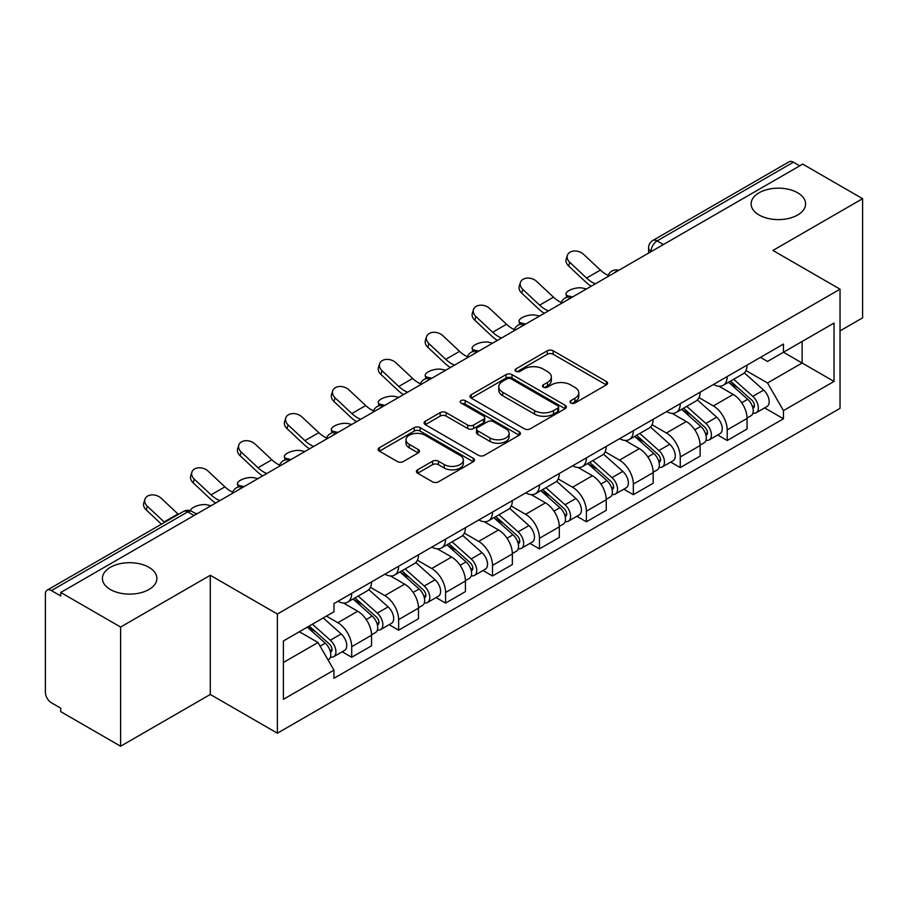 <?xml version="1.0" encoding="UTF-8"?>
<svg xmlns="http://www.w3.org/2000/svg" width="908" height="908" viewBox="0 0 908 908"><rect width="100%" height="100%" fill="white"/><g stroke="black" fill="none" stroke-linecap="round" stroke-linejoin="round"><path stroke-width="1.36" d="M570.826 403.016A2.928 1.691 0 0 0 574.957 403.016L606.34 384.901A4.177 2.406 0 0 0 607.565 383.187A4.177 2.406 0 0 0 606.34 381.485L553.176 350.794A4.177 2.406 0 0 0 547.274 350.794L515.892 368.909A2.928 1.691 0 0 0 515.04 370.101A2.928 1.691 0 0 0 515.892 371.304A2.928 1.691 0 0 0 520.034 371.304L524.086 368.954A13.37 7.718 0 0 1 542.995 368.954L547.422 371.508A13.37 7.718 0 0 1 551.338 376.968A13.37 7.718 0 0 1 547.422 382.427L543.359 384.765A2.928 1.691 0 0 0 542.507 385.968A2.928 1.691 0 0 0 543.359 387.16A2.928 1.691 0 0 0 547.501 387.16L551.553 384.81A13.37 7.718 0 0 1 570.462 384.81L574.889 387.375A13.37 7.718 0 0 1 578.805 392.824A13.37 7.718 0 0 1 574.889 398.283L570.826 400.632A2.928 1.691 0 0 0 569.974 401.824A2.928 1.691 0 0 0 570.826 403.016L570.826 400.632M148.901 567.296A27.229 15.72 0 0 0 119.22 563.891A27.229 15.72 0 0 0 102.411 578.419A27.229 15.72 0 0 0 110.39 589.53A27.229 15.72 0 0 0 140.07 592.935A27.229 15.72 0 0 0 156.88 578.419A27.229 15.72 0 0 0 148.901 567.296M797.61 192.768A27.229 15.72 0 0 0 767.93 189.363A27.229 15.72 0 0 0 751.12 203.891A27.229 15.72 0 0 0 759.099 215.003A27.229 15.72 0 0 0 788.78 218.419A27.229 15.72 0 0 0 805.589 203.891A27.229 15.72 0 0 0 797.61 192.768M417.623 469.811A4.177 2.406 0 0 0 416.397 471.513A4.177 2.406 0 0 0 417.623 473.227L432.537 481.83A4.177 2.406 0 0 0 438.439 481.83L473.295 461.718A4.177 2.406 0 0 0 474.521 460.004A4.177 2.406 0 0 0 473.295 458.302L420.132 427.611A4.177 2.406 0 0 0 414.23 427.611L379.374 447.735A4.177 2.406 0 0 0 378.148 449.437A4.177 2.406 0 0 0 379.374 451.14L397.386 461.548A4.177 2.406 0 0 0 403.3 461.548L418.213 452.933A4.177 2.406 0 0 0 419.439 451.231A4.177 2.406 0 0 0 418.213 449.517L409.281 444.364A11.168 6.447 0 0 1 406.001 439.801A11.168 6.447 0 0 1 412.902 433.842A11.168 6.447 0 0 1 425.08 435.238L460.072 455.441A11.168 6.447 0 0 1 463.352 460.004A11.168 6.447 0 0 1 456.452 465.963A11.168 6.447 0 0 1 444.273 464.567L438.439 461.207A4.177 2.406 0 0 0 432.537 461.207L417.623 469.811L417.623 473.227M277.383 614.024L210.281 575.286L120.616 627.053L60.745 592.481L802.729 164.11L862.6 198.682L772.935 250.449L840.036 289.187L277.383 614.024L277.383 733.199L840.036 408.35L840.036 289.187M524.381 428.803A4.177 2.406 0 0 0 530.295 428.803L565.139 408.679A4.177 2.406 0 0 0 566.365 406.977A4.177 2.406 0 0 0 565.139 405.274L511.976 374.584A4.177 2.406 0 0 0 506.074 374.584L471.229 394.708A4.177 2.406 0 0 0 470.004 396.41A4.177 2.406 0 0 0 471.229 398.113L524.381 428.803M462.206 403.651A2.928 1.691 0 0 1 465.168 404.06L465.168 400.587L519.217 431.788A4.177 2.406 0 0 1 520.443 433.491A4.177 2.406 0 0 1 519.217 435.204L484.373 455.317A4.177 2.406 0 0 1 478.459 455.317L425.296 424.626L425.296 421.221A4.177 2.406 0 0 0 424.081 422.924A4.177 2.406 0 0 0 425.296 424.626M425.296 421.221L440.21 412.607A4.177 2.406 0 0 1 446.123 412.607L467.677 425.058A4.177 2.406 0 0 0 473.59 425.058L483.476 419.337A4.177 2.406 0 0 0 484.702 417.635A4.177 2.406 0 0 0 483.476 415.932L461.037 402.97A2.928 1.691 0 0 1 460.174 401.779A2.928 1.691 0 0 1 461.979 400.224A2.928 1.691 0 0 1 465.168 400.587M120.616 627.053L120.616 746.228L60.745 711.656L60.745 708.183L51.415 702.792A8.512 4.915 -120 0 1 45.4 692.373L45.4 594.048A8.512 4.915 -120 0 1 47.159 590.155L183.461 511.465A8.512 4.915 60 0 1 187.718 511.885L51.415 590.575A8.512 4.915 -120 0 0 47.159 590.155M840.036 330.875L862.6 317.845L862.6 198.682M120.616 746.228L210.281 694.461L277.383 733.199M60.745 592.481L60.745 595.966L51.415 590.575M663.419 244.536L657.097 240.892A8.512 4.915 60 0 0 652.841 240.472L789.143 161.772A8.512 4.915 60 0 1 793.399 162.203L657.097 240.892A8.512 4.915 120 0 0 651.081 251.312L651.081 251.664M799.71 165.846L793.399 162.203M727.206 376.559A19.579 11.305 60 0 1 723.154 385.344L743.005 373.88A19.579 11.305 -120 0 0 747.057 365.095M699.024 397.636L713.359 405.921A19.579 11.305 60 0 1 727.206 429.893L747.057 418.429A19.579 11.305 -120 0 0 733.221 394.458L719.011 386.252M747.057 418.429L747.057 429.019L727.206 440.494L717.683 434.989M723.154 385.344A19.579 11.305 60 0 1 713.518 384.459M727.206 429.893L727.206 440.494M680.262 403.663A19.579 11.305 60 0 1 676.21 412.448L696.073 400.984A19.579 11.305 -120 0 0 700.125 392.199M670.74 462.093L680.262 467.586L700.125 456.122L700.125 445.522A19.579 11.305 -120 0 0 686.278 421.55L672.068 413.344M676.21 412.448A19.579 11.305 60 0 1 666.574 411.562M652.08 424.74L666.427 433.014A19.579 11.305 60 0 1 680.262 456.985L680.262 467.586M633.33 430.755A19.579 11.305 60 0 1 629.278 439.54L649.129 428.077A19.579 11.305 -120 0 0 653.181 419.292M623.807 489.185L633.33 494.69L653.181 483.226L653.181 472.625A19.579 11.305 -120 0 0 639.345 448.654L625.135 440.448M629.278 439.54A19.579 11.305 60 0 1 619.642 438.666M605.148 451.832L619.483 460.118A19.579 11.305 60 0 1 633.33 484.089L633.33 494.69M586.386 457.859A19.579 11.305 60 0 1 582.334 466.644L602.197 455.18A19.579 11.305 -120 0 0 606.249 446.396M576.864 516.289L586.386 521.782L606.249 510.319L606.249 499.729A19.579 11.305 -120 0 0 592.402 475.747L578.192 467.541M582.334 466.644A19.579 11.305 60 0 1 572.698 465.759M558.204 478.936L572.551 487.221A19.579 11.305 60 0 1 586.386 511.193L586.386 521.782M539.454 484.963A19.579 11.305 60 0 1 535.402 493.748L555.253 482.284A19.579 11.305 -120 0 0 559.305 473.488M529.932 543.393L539.454 548.886L559.305 537.423L559.305 526.822A19.579 11.305 -120 0 0 545.47 502.85L531.259 494.644M535.402 493.748A19.579 11.305 60 0 1 525.766 492.862M511.272 506.04L525.607 514.314A19.579 11.305 60 0 1 539.454 538.285L539.454 548.886M492.511 512.055A19.579 11.305 60 0 1 488.459 520.84L508.321 509.377A19.579 11.305 -120 0 0 512.373 500.592M482.988 570.485L492.511 575.99L512.373 564.515L512.373 553.925A19.579 11.305 -120 0 0 498.526 529.954L484.316 521.748M488.459 520.84A19.579 11.305 60 0 1 478.822 519.955M464.329 533.132L478.675 541.418A19.579 11.305 60 0 1 492.511 565.389L492.511 575.99M445.578 539.159A19.579 11.305 60 0 1 441.526 547.944L461.377 536.48A19.579 11.305 -120 0 0 465.429 527.696M436.056 597.589L445.578 603.082L465.429 591.619L465.429 581.018A19.579 11.305 -120 0 0 451.594 557.047L437.384 548.841M441.526 547.944A19.579 11.305 60 0 1 431.89 547.059M417.396 560.236L431.731 568.51A19.579 11.305 60 0 1 445.578 592.493L445.578 603.082M398.635 566.251A19.579 11.305 60 0 1 394.583 575.048L414.445 563.573A19.579 11.305 -120 0 0 418.497 554.788M389.112 624.681L398.635 630.186L418.497 618.723L418.497 608.122A19.579 11.305 -120 0 0 404.65 584.15L390.44 575.944M394.583 575.048A19.579 11.305 60 0 1 384.947 574.162M370.453 587.328L384.799 595.614A19.579 11.305 60 0 1 398.635 619.585L398.635 630.186M351.702 593.355A19.579 11.305 60 0 1 347.651 602.14L367.502 590.677A19.579 11.305 -120 0 0 371.554 581.892M342.18 651.785L351.702 657.279L371.554 645.815L371.554 635.225A19.579 11.305 -120 0 0 357.718 611.243L343.508 603.037M347.651 602.14A19.579 11.305 60 0 1 338.014 601.255M326.426 616.112L337.855 622.718A19.579 11.305 60 0 1 351.702 646.689L351.702 657.279M760.45 357.366L767.521 361.452L834.021 323.055L802.127 341.476L802.127 363.007L767.521 382.983L745.956 370.543M283.398 662.488L318.004 642.512L333.951 670.138L283.398 699.319L283.398 640.957L333.951 611.765L333.951 603.604L783.468 344.075L783.468 352.236L834.021 381.428L783.468 410.609L767.521 382.983M834.021 323.055L834.021 381.428M333.951 670.138L333.951 678.299L783.468 418.77L783.468 410.609M210.281 575.286L210.281 694.461M318.004 642.512L299.345 631.741M764.615 407.896L783.468 418.77M571.995 403.424L574.889 401.756A13.37 7.718 0 0 0 578.805 396.297L578.805 392.824M551.338 376.968L551.338 380.441A13.37 7.718 0 0 1 547.422 385.9L544.528 387.568M606.283 384.935L553.176 354.268A4.177 2.406 0 0 0 547.274 354.268L517.061 371.712M565.082 408.714L511.976 378.057A4.177 2.406 0 0 0 506.074 378.057L471.286 398.147M557.762 408.169A2.928 1.691 0 0 0 558.613 406.977A2.928 1.691 0 0 0 557.762 405.785L511.091 378.84A2.928 1.691 0 0 0 506.959 378.84L502.68 381.315A13.37 7.718 0 0 0 498.764 386.774A13.37 7.718 0 0 0 502.68 392.233L534.574 410.643A13.37 7.718 0 0 0 553.471 410.643L557.762 408.169L557.762 411.642A2.928 1.691 0 0 0 558.613 410.45L558.613 406.977M498.764 386.774L498.764 390.247A13.37 7.718 0 0 0 502.68 395.706L502.68 392.233M557.762 411.642L553.471 414.116A13.37 7.718 0 0 1 534.574 414.116L502.68 395.706M425.353 424.66L440.21 416.08L440.21 412.607M484.702 417.635L484.702 421.108A4.177 2.406 0 0 1 483.476 422.81L473.59 428.531A4.177 2.406 0 0 1 467.677 428.531L446.123 416.08A4.177 2.406 0 0 0 440.21 416.08M465.168 404.06L519.16 435.227M490.048 437.974A11.168 6.447 0 0 0 502.226 439.37A11.168 6.447 0 0 0 509.127 433.411A11.168 6.447 0 0 0 505.858 428.848L493.521 421.732A4.177 2.406 0 0 0 487.619 421.732L477.721 427.441A4.177 2.406 0 0 0 476.496 429.144A4.177 2.406 0 0 0 477.721 430.846L490.048 437.974L490.048 441.447A11.168 6.447 0 0 0 502.226 442.843A11.168 6.447 0 0 0 509.127 436.884L509.127 433.411M476.496 429.144L476.496 432.617A4.177 2.406 0 0 0 477.721 434.33L477.721 430.846M490.048 441.447L477.721 434.33M463.352 460.004L463.352 463.477A11.168 6.447 0 0 1 456.452 469.447A11.168 6.447 0 0 1 444.273 468.04L438.439 464.68A4.177 2.406 0 0 0 432.537 464.68L417.68 473.25M406.001 439.801L406.001 443.274A11.168 6.447 0 0 0 409.281 447.837L409.281 444.364M418.157 452.967L409.281 447.837M473.238 461.741L420.132 431.084A4.177 2.406 0 0 0 414.23 431.084L379.43 451.174M586.523 288.926L582.471 288.052A9.784 3.711 -13.1 0 0 571.597 289.368A9.784 3.711 -13.1 0 0 566.013 294.271A9.784 3.711 -13.1 0 0 568.624 296.042L572.687 296.916M728.557 382.223L747.681 399.293A10.635 6.14 60 0 1 751.03 415.739L747.057 418.032M729.067 382.677L738.068 387.875M730.486 381.11L751.767 400.099A5.107 2.951 60 0 1 753.379 407.998A5.107 2.951 60 0 1 752.914 408.18M733.675 379.272L752.8 396.342A10.635 6.14 60 0 1 756.137 412.788A10.635 6.14 60 0 1 752.925 413.129M744.344 372.87L763.628 390.088A10.635 6.14 60 0 1 766.976 406.534L756.137 412.788M608.224 275.396A26.377 15.232 60 0 1 600.404 270.062L583.628 254.353A9.784 7.071 17.7 0 0 574.174 251.005A9.784 7.071 17.7 0 0 567.386 255.375A9.784 7.071 17.7 0 0 569.793 262.344L568.624 265.987A9.784 7.071 -162.3 0 1 566.217 259.007L567.386 255.375M595.41 283.795A26.377 15.232 60 0 1 586.557 278.052L569.793 262.344M568.624 265.987L585.399 281.696A31.916 18.421 -120 0 0 591.221 286.224M539.59 316.029L535.527 315.144A9.784 3.711 -13.1 0 0 524.654 316.461A9.784 3.711 -13.1 0 0 519.081 321.364A9.784 3.711 -13.1 0 0 521.691 323.135L525.743 324.02M681.624 409.326L700.749 426.385A10.635 6.14 60 0 1 704.086 442.843L700.113 445.136M682.124 409.769L691.136 414.967M683.554 408.203L704.835 427.203A5.107 2.951 60 0 1 706.435 435.091A5.107 2.951 60 0 1 705.97 435.284M686.732 406.364L705.868 423.434A10.635 6.14 60 0 1 709.205 439.881A10.635 6.14 60 0 1 705.993 440.232M697.401 399.963L716.696 417.181A10.635 6.14 60 0 1 720.033 433.627L709.205 439.881M492.647 343.133L488.595 342.248A9.784 3.711 -13.1 0 0 477.721 343.565A9.784 3.711 -13.1 0 0 472.137 348.468A9.784 3.711 -13.1 0 0 474.748 350.238L478.811 351.124M634.681 436.419L653.805 453.489A10.635 6.14 60 0 1 657.154 469.935L653.181 472.228M635.191 436.873L644.192 442.071M636.61 435.307L657.891 454.295A5.107 2.951 60 0 1 659.503 462.195A5.107 2.951 60 0 1 659.038 462.376M639.8 433.468L658.924 450.538A10.635 6.14 60 0 1 662.261 466.984A10.635 6.14 60 0 1 659.049 467.325M650.469 427.066L669.752 444.284A10.635 6.14 60 0 1 673.1 460.731L662.261 466.984M561.28 302.489A26.377 15.232 60 0 1 553.46 297.166L536.685 281.457A9.784 7.071 17.7 0 0 527.242 278.098A9.784 7.071 17.7 0 0 520.443 282.467A9.784 7.071 17.7 0 0 522.849 289.448L521.691 293.08A9.784 7.071 -162.3 0 1 519.285 286.111L520.443 282.467M548.466 310.899A26.377 15.232 60 0 1 539.624 305.156L522.849 289.448M521.691 293.08L538.455 308.799A31.916 18.421 -120 0 0 544.278 313.317M514.348 329.593A26.377 15.232 60 0 1 506.528 324.269L489.752 308.55A9.784 7.071 17.7 0 0 480.298 305.201A9.784 7.071 17.7 0 0 473.511 309.571A9.784 7.071 17.7 0 0 475.917 316.54L474.748 320.184A9.784 7.071 -162.3 0 1 472.342 313.215L473.511 309.571M501.534 338.003A26.377 15.232 60 0 1 492.681 332.26L475.917 316.54M474.748 320.184L491.523 335.892A31.916 18.421 -120 0 0 497.346 340.421M445.714 370.226L441.651 369.34A9.784 3.711 -13.1 0 0 430.789 370.657A9.784 3.711 -13.1 0 0 425.205 375.56A9.784 3.711 -13.1 0 0 427.816 377.331L431.868 378.216M587.748 463.523L606.873 480.593A10.635 6.14 60 0 1 610.21 497.039L606.238 499.332M588.248 463.977L597.26 469.175M589.678 462.41L610.959 481.399A5.107 2.951 60 0 1 612.56 489.299A5.107 2.951 60 0 1 612.094 489.48M592.856 460.572L611.992 477.631A10.635 6.14 60 0 1 615.329 494.088A10.635 6.14 60 0 1 612.117 494.429M603.525 454.17L622.82 471.377A10.635 6.14 60 0 1 626.157 487.834L615.329 494.088M398.771 397.329L394.719 396.444A9.784 3.711 -13.1 0 0 383.846 397.761A9.784 3.711 -13.1 0 0 378.261 402.664A9.784 3.711 -13.1 0 0 380.872 404.435L384.935 405.32M540.805 490.615L559.93 507.685A10.635 6.14 60 0 1 563.278 524.132L559.305 526.424M541.316 491.069L550.316 496.267M542.734 489.503L564.016 508.503A5.107 2.951 60 0 1 565.627 516.391A5.107 2.951 60 0 1 565.162 516.573M545.924 487.664L565.048 504.734A10.635 6.14 60 0 1 568.385 521.181A10.635 6.14 60 0 1 565.173 521.521M556.593 481.263L575.876 498.481A10.635 6.14 60 0 1 579.225 514.927L568.385 521.181M351.839 424.422L347.775 423.548A9.784 3.711 -13.1 0 0 336.913 424.865A9.784 3.711 -13.1 0 0 331.329 429.768A9.784 3.711 -13.1 0 0 333.94 431.538L337.992 432.412M493.873 517.719L512.997 534.789A10.635 6.14 60 0 1 516.334 551.235L512.362 553.528M494.372 518.173L503.384 523.371M495.802 516.607L517.083 535.595A5.107 2.951 60 0 1 518.684 543.495A5.107 2.951 60 0 1 518.218 543.676M498.98 514.768L518.116 531.838A10.635 6.14 60 0 1 521.453 548.284A10.635 6.14 60 0 1 518.241 548.625M509.649 508.366L528.944 525.584A10.635 6.14 60 0 1 532.281 542.031L521.453 548.284M467.404 356.696A26.377 15.232 60 0 1 459.584 351.362L442.82 335.654A9.784 7.071 17.7 0 0 433.366 332.305A9.784 7.071 17.7 0 0 426.567 336.664A9.784 7.071 17.7 0 0 428.973 343.644L427.816 347.287A9.784 7.071 -162.3 0 1 425.409 340.307L426.567 336.664M454.59 365.095A26.377 15.232 60 0 1 445.749 359.352L428.973 343.644M427.816 347.287L444.579 362.996A31.916 18.421 -120 0 0 450.402 367.513M420.472 383.789A26.377 15.232 60 0 1 412.652 378.466L395.877 362.746A9.784 7.071 17.7 0 0 386.422 359.398A9.784 7.071 17.7 0 0 379.635 363.767A9.784 7.071 17.7 0 0 382.041 370.736L380.872 374.38A9.784 7.071 -162.3 0 1 378.466 367.411L379.635 363.767M407.658 392.199A26.377 15.232 60 0 1 398.805 386.456L382.041 370.736M380.872 374.38L397.647 390.099A31.916 18.421 -120 0 0 403.47 394.617M373.529 410.893A26.377 15.232 60 0 1 365.708 405.558L348.944 389.85A9.784 7.071 17.7 0 0 339.49 386.502A9.784 7.071 17.7 0 0 332.691 390.871A9.784 7.071 17.7 0 0 335.097 397.84L333.94 401.484A9.784 7.071 -162.3 0 1 331.534 394.503L332.691 390.871M360.714 419.292A26.377 15.232 60 0 1 351.873 413.56L335.097 397.84M333.94 401.484L350.704 417.192A31.916 18.421 -120 0 0 356.526 421.721M304.895 451.526L300.843 450.64A9.784 3.711 -13.1 0 0 289.97 451.957A9.784 3.711 -13.1 0 0 284.386 456.86A9.784 3.711 -13.1 0 0 286.996 458.631L291.059 459.516M446.929 544.823L466.054 561.882A10.635 6.14 60 0 1 469.402 578.339L465.429 580.632M447.44 545.265L456.44 550.464M448.858 543.71L470.14 562.699A5.107 2.951 60 0 1 471.751 570.587A5.107 2.951 60 0 1 471.286 570.78M452.048 541.86L471.173 558.931A10.635 6.14 60 0 1 474.509 575.377A10.635 6.14 60 0 1 471.297 575.729M462.717 535.459L482 552.677A10.635 6.14 60 0 1 485.349 569.123L474.509 575.377M326.596 437.985A26.377 15.232 60 0 1 318.776 432.662L302.001 416.954A9.784 7.071 17.7 0 0 292.546 413.594A9.784 7.071 17.7 0 0 285.759 417.964A9.784 7.071 17.7 0 0 288.165 424.944L286.996 428.576A9.784 7.071 -162.3 0 1 284.59 421.607L285.759 417.964M313.782 446.396A26.377 15.232 60 0 1 304.929 440.652L288.165 424.944M286.996 428.576L303.771 444.296A31.916 18.421 -120 0 0 309.594 448.813M257.963 478.63L253.899 477.744A9.784 3.711 -13.1 0 0 243.038 479.061A9.784 3.711 -13.1 0 0 237.453 483.964A9.784 3.711 -13.1 0 0 240.064 485.735L244.116 486.62M399.997 571.915L419.121 588.986A10.635 6.14 60 0 1 422.458 605.432L418.497 607.724M400.496 572.369L409.508 577.567M401.926 570.803L423.207 589.791A5.107 2.951 60 0 1 424.808 597.691A5.107 2.951 60 0 1 424.342 597.873M405.104 568.964L424.24 586.035A10.635 6.14 60 0 1 427.577 602.481A10.635 6.14 60 0 1 424.365 602.821M415.773 562.563L435.068 579.781A10.635 6.14 60 0 1 438.405 596.227L427.577 602.481M279.653 465.089A26.377 15.232 60 0 1 271.832 459.766L255.069 444.046A9.784 7.071 17.7 0 0 245.614 440.698A9.784 7.071 17.7 0 0 238.815 445.068A9.784 7.071 17.7 0 0 241.222 452.036L240.064 455.68A9.784 7.071 -162.3 0 1 237.658 448.711L238.815 445.068M266.839 473.499A26.377 15.232 60 0 1 257.997 467.756L241.222 452.036M240.064 455.68L256.828 471.4A31.916 18.421 -120 0 0 262.65 475.917M211.019 505.722L206.967 504.837A9.784 3.711 -13.1 0 0 196.423 506.04A9.784 3.711 -13.1 0 0 190.476 510.784M353.053 599.019L372.178 616.089A10.635 6.14 60 0 1 375.526 632.535L371.554 634.828M353.564 599.473L362.564 604.671M354.983 597.907L376.264 616.895A5.107 2.951 60 0 1 377.876 624.795A5.107 2.951 60 0 1 377.41 624.976M358.172 596.068L377.297 613.127A10.635 6.14 60 0 1 380.634 629.585A10.635 6.14 60 0 1 377.422 629.925M368.841 589.667L388.125 606.873A10.635 6.14 60 0 1 391.473 623.331L380.634 629.585M195.095 513.258L197.184 513.712M232.72 492.193A26.377 15.232 60 0 1 224.9 486.858L208.125 471.15A9.784 7.071 17.7 0 0 198.67 467.802A9.784 7.071 17.7 0 0 191.883 472.16A9.784 7.071 17.7 0 0 194.289 479.14L193.12 482.784A9.784 7.071 -162.3 0 1 190.714 475.803L191.883 472.16M219.906 500.592A26.377 15.232 60 0 1 211.053 494.849L194.289 479.14M193.12 482.784L209.896 498.492A31.916 18.421 -120 0 0 215.718 503.009M307.29 627.156L325.246 643.182A10.635 6.14 60 0 1 328.582 659.628L328.06 659.934M307.471 627.053L315.632 631.764M309.219 626.043L329.332 643.999A5.107 2.951 60 0 1 330.932 651.887A5.107 2.951 60 0 1 330.467 652.069M312.409 624.205L330.364 640.231A10.635 6.14 60 0 1 333.701 656.677A10.635 6.14 60 0 1 330.489 657.017M323.237 617.951L341.192 633.977A10.635 6.14 60 0 1 344.529 650.423L333.701 656.677M178.411 514.382A26.377 15.232 60 0 1 177.957 513.962L161.193 498.242A9.784 7.071 17.7 0 0 151.738 494.894A9.784 7.071 17.7 0 0 144.94 499.264A9.784 7.071 17.7 0 0 147.346 506.233L146.188 509.876A9.784 7.071 -162.3 0 1 143.782 502.907L144.94 499.264M164.575 522.372A26.377 15.232 60 0 1 164.121 521.952L147.346 506.233M146.188 509.876L161.442 524.177M651.376 251.482L651.081 251.312A8.512 4.915 0 0 1 648.584 247.839L648.584 253.094M398.635 619.585L418.497 608.122M445.578 592.493L465.429 581.018M492.511 565.389L512.373 553.925M539.454 538.285L559.305 526.822M586.386 511.193L606.249 499.729M633.33 484.089L653.181 472.625M680.262 456.985L700.125 445.522M351.702 646.689L371.554 635.225M337.855 622.718L357.718 611.243M384.799 595.614L404.65 584.15M431.731 568.51L451.594 557.047M478.675 541.418L498.526 529.954M525.607 514.314L545.47 502.85M572.551 487.221L592.402 475.747M619.483 460.118L639.345 448.654M666.427 433.014L686.278 421.55M713.359 405.921L733.221 394.458M618.053 270.72A8.512 4.915 120 0 0 614.296 272.899M571.121 297.824A8.512 4.915 120 0 0 567.364 299.992M524.177 324.928A8.512 4.915 120 0 0 520.42 327.096M477.245 352.02A8.512 4.915 120 0 0 473.488 354.188M430.301 379.124A8.512 4.915 120 0 0 426.544 381.292M383.369 406.228A8.512 4.915 120 0 0 379.612 408.396M336.425 433.32A8.512 4.915 120 0 0 332.669 435.488M289.493 460.424A8.512 4.915 120 0 0 285.736 462.592M242.549 487.517A8.512 4.915 120 0 0 238.793 489.684M194.04 515.528L187.718 511.885A8.512 4.915 120 0 1 191.974 511.465A8.512 8.512 0 0 0 183.461 511.465M574.889 401.756L574.889 398.283M543.359 387.16L543.359 384.765M547.422 385.9L547.422 382.427M515.892 371.304L515.892 368.909M547.274 354.268L547.274 350.794M553.176 354.268L553.176 350.794M606.34 384.901L606.34 381.485M471.229 398.113L471.229 394.708M506.074 378.057L506.074 374.584M511.976 378.057L511.976 374.584M565.139 408.679L565.139 405.274M534.574 414.116L534.574 410.643M553.471 414.116L553.471 410.643M446.123 416.08L446.123 412.607M467.677 428.531L467.677 425.058M473.59 428.531L473.59 425.058M483.476 422.81L483.476 419.337M519.217 435.204L519.217 431.788M432.537 464.68L432.537 461.207M438.439 464.68L438.439 461.207M444.273 468.04L444.273 464.567M418.213 452.933L418.213 449.517M379.374 451.14L379.374 447.735M414.23 431.084L414.23 427.611M420.132 431.084L420.132 427.611M473.295 461.718L473.295 458.302M568.624 296.042L568.851 297.007M747.681 399.293L741.722 402.732M754.435 405.66L752.516 406.761M763.628 390.088L752.8 396.342M586.557 278.052L600.404 270.062M521.691 323.135L521.918 324.111M700.749 426.385L694.779 429.836M707.491 432.753L705.573 433.865M716.696 417.181L705.868 423.434M474.748 350.238L474.975 351.203M653.805 453.489L647.847 456.928M660.559 459.857L658.64 460.969M669.752 444.284L658.924 450.538M539.624 305.156L553.46 297.166M492.681 332.26L506.528 324.269M427.816 377.331L428.043 378.307M606.873 480.593L600.914 484.032M613.615 486.96L611.697 488.061M622.82 471.377L611.992 477.631M380.872 404.435L381.099 405.411M559.93 507.685L553.971 511.136M566.683 514.053L564.765 515.165M575.876 498.481L565.048 504.734M333.94 431.538L334.167 432.503M512.997 534.789L507.039 538.228M519.739 541.157L517.821 542.258M528.944 525.584L518.116 531.838M445.749 359.352L459.584 351.362M398.805 386.456L412.652 378.466M351.873 413.56L365.708 405.558M286.996 458.631L287.223 459.607M466.054 561.882L460.095 565.332M472.807 568.249L470.889 569.361M482 552.677L471.173 558.931M304.929 440.652L318.776 432.662M240.064 485.735L240.291 486.699M419.121 588.986L413.163 592.425M425.863 595.353L423.945 596.465M435.068 579.781L424.24 586.035M257.997 467.756L271.832 459.766M372.178 616.089L366.219 619.528M378.931 622.457L377.013 623.558M388.125 606.873L377.297 613.127M211.053 494.849L224.9 486.858M325.246 643.182L320.104 646.155M331.988 649.549L330.069 650.661M341.192 633.977L330.364 640.231M164.121 521.952L177.957 513.962M618.779 270.312A8.512 8.512 0 0 0 607.861 276.611M571.836 297.404A8.512 8.512 0 0 0 560.917 303.715M524.903 324.508A8.512 8.512 0 0 0 513.985 330.807M477.96 351.612A8.512 8.512 0 0 0 467.041 357.911M431.028 378.704A8.512 8.512 0 0 0 420.109 385.015M384.084 405.808A8.512 8.512 0 0 0 373.165 412.107M337.152 432.9A8.512 8.512 0 0 0 326.233 439.211M290.208 460.004A8.512 8.512 0 0 0 279.289 466.303M243.276 487.108A8.512 8.512 0 0 0 232.357 493.407M196.525 514.087L191.974 511.465M652.841 240.472A8.512 8.512 0 0 0 648.584 247.839M566.74 297.381L566.013 294.271M519.807 324.474L519.081 321.364M472.864 351.578L472.137 348.468M425.931 378.67L425.205 375.56M378.988 405.774L378.261 402.664M332.056 432.878L331.329 429.768M285.112 459.97L284.386 456.86M238.18 487.074L237.453 483.964"/></g></svg>
